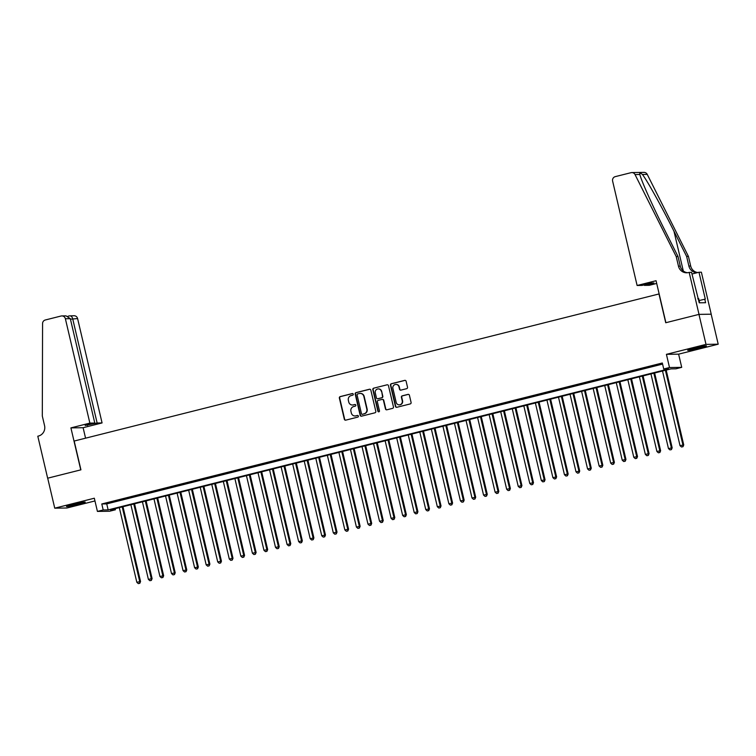 <?xml version="1.0" encoding="UTF-8"?>
<svg xmlns="http://www.w3.org/2000/svg" width="756" height="756" viewBox="0 0 756 756"><rect width="100%" height="100%" fill="white"/><g stroke="black" fill="none" stroke-linecap="round" stroke-linejoin="round"><path stroke-width="1.13" d="M353.26 394.188A0.85 0.813 -90.9 0 0 352.268 393.564L340.219 396.598A1.21 1.172 -90.9 0 0 339.359 398.053L344.33 419.249A1.21 1.172 -90.9 0 0 345.738 420.147L357.796 417.114A0.85 0.813 -90.9 0 0 357.588 415.441A0.85 0.813 -90.9 0 0 357.408 415.46L355.849 415.857A3.874 3.733 -90.9 0 1 351.332 413.003L350.916 411.236A3.874 3.733 -90.9 0 1 353.666 406.558L355.225 406.161A0.85 0.813 -90.9 0 0 355.018 404.488A0.85 0.813 -90.9 0 0 354.838 404.517L353.279 404.904A3.874 3.733 -90.9 0 1 348.762 402.05L348.355 400.283A3.874 3.733 -90.9 0 1 351.096 395.605L352.655 395.208A0.85 0.813 -90.9 0 0 353.26 394.188M352.617 393.555A0.85 0.813 -90.9 0 0 352.598 393.555L340.55 396.588A1.21 1.172 -90.9 0 0 339.69 398.053L344.66 419.249A1.21 1.172 -90.9 0 0 345.653 420.166M357.758 415.46A0.85 0.813 -90.9 0 0 357.739 415.46L355.849 415.857M354.838 404.517L355.169 404.507A0.85 0.813 -90.9 0 0 355.169 404.507L353.279 404.904M694.499 348.11A9.63 0.567 166.8 0 0 687.695 350.274A9.63 0.567 166.8 0 0 699.65 348.034A9.63 0.567 166.8 0 0 706.444 345.87A9.63 0.567 166.8 0 0 694.499 348.11M73.294 504.346A9.63 0.567 166.8 0 0 66.49 506.501A9.63 0.567 166.8 0 0 78.435 504.271A9.63 0.567 166.8 0 0 85.239 502.107A9.63 0.567 166.8 0 0 73.294 504.346M406.662 388.678A1.21 1.172 -90.9 0 0 407.512 387.214L406.123 381.27A1.21 1.172 -90.9 0 0 404.715 380.372L391.325 383.736A1.21 1.172 -90.9 0 0 390.465 385.201L395.435 406.397A1.21 1.172 -90.9 0 0 396.843 407.295L410.234 403.921A1.21 1.172 -90.9 0 0 411.094 402.457L409.412 395.275A1.21 1.172 -90.9 0 0 407.994 394.386L402.268 395.823A1.21 1.172 -90.9 0 0 401.408 397.287L402.249 400.85A3.241 3.118 -90.9 0 1 399.262 404.857A3.241 3.118 -90.9 0 1 396.172 402.381L392.903 388.423A3.241 3.118 -90.9 0 1 395.889 384.417A3.241 3.118 -90.9 0 1 398.97 386.902L399.518 389.227A1.21 1.172 -90.9 0 0 400.926 390.115L406.662 388.678M663.73 368.985L669.504 367.539L681.714 367.35L675.93 368.805L670.988 368.881L110.452 509.856L115.403 509.78L109.62 511.236L97.42 511.415L103.194 509.96L108.146 509.894L668.673 368.919L663.73 368.985L662.322 362.993L101.795 503.968L103.194 509.96M97.42 511.415L94.32 498.223L54.744 508.174L47.704 478.189L80.93 469.826L74.182 441.041L658.977 293.961L665.734 322.746L698.96 314.392L706 344.386L666.414 354.337L669.504 367.539M370.837 390.143A1.21 1.172 -90.9 0 0 369.429 389.245L356.048 392.61A1.21 1.172 -90.9 0 0 355.188 394.074L360.158 415.271A1.21 1.172 -90.9 0 0 361.566 416.169L374.957 412.795A1.21 1.172 -90.9 0 0 375.808 411.33L370.837 390.143M373.681 388.178L387.072 384.813A1.21 1.172 -90.9 0 1 388.48 385.702L393.451 406.898A1.21 1.172 -90.9 0 1 392.591 408.363L386.864 409.799A1.21 1.172 -90.9 0 1 385.456 408.911L383.434 400.311A1.21 1.172 -90.9 0 0 382.026 399.423L378.227 400.378A1.21 1.172 -90.9 0 0 377.367 401.842L379.465 410.791A0.85 0.813 -90.9 0 1 378.69 411.84A0.85 0.813 -90.9 0 1 377.877 411.188L372.821 389.642A1.21 1.172 -90.9 0 1 373.681 388.178L387.072 384.813M698.96 314.392L711.169 314.212L718.2 344.197L706 344.386M54.744 508.174L66.944 507.994L94.963 500.945M116.32 500.878L109.384 502.617L116.32 500.878M127.877 497.968L120.941 499.716L127.877 497.968M139.435 495.067L132.498 496.805L139.435 495.067M150.992 492.156L144.056 493.904L150.992 492.156M162.549 489.255L155.613 490.994L162.549 489.255M174.107 486.344L167.171 488.092L174.107 486.344M185.664 483.434L178.728 485.182L185.664 483.434M197.221 480.532L190.285 482.271L197.221 480.532M208.779 477.622L201.843 479.37L208.779 477.622M220.336 474.721L213.4 476.46L220.336 474.721M231.894 471.81L224.957 473.558L231.894 471.81M243.451 468.9L236.515 470.648L243.451 468.9M255.008 465.998L248.072 467.737L255.008 465.998M266.566 463.088L259.629 464.836L266.566 463.088M278.123 460.187L271.187 461.925L278.123 460.187M289.68 457.276L282.744 459.024L289.68 457.276M301.238 454.375L294.301 456.114L301.238 454.375M312.795 451.464L305.859 453.203L312.795 451.464M324.352 448.554L317.416 450.302L324.352 448.554M335.91 445.653L328.973 447.391L335.91 445.653M347.467 442.742L340.531 444.49L347.467 442.742M359.024 439.841L352.088 441.58L359.024 439.841M370.582 436.93L363.645 438.678L370.582 436.93M382.139 434.02L375.203 435.768L382.139 434.02M393.696 431.118L386.76 432.857L393.696 431.118M405.254 428.208L398.317 429.956L405.254 428.208M416.811 425.307L409.875 427.045L416.811 425.307M428.368 422.396L421.432 424.144L428.368 422.396M439.926 419.485L432.99 421.234L439.926 419.485M451.483 416.584L444.547 418.323L451.483 416.584M463.041 413.674L456.104 415.422L463.041 413.674M474.598 410.773L467.662 412.511L474.598 410.773M486.155 407.862L479.219 409.61L486.155 407.862M497.713 404.961L490.776 406.7L497.713 404.961M509.27 402.05L502.334 403.789L509.27 402.05M520.827 399.14L513.891 400.888L520.827 399.14M532.385 396.238L525.448 397.977L532.385 396.238M543.942 393.328L537.006 395.076L543.942 393.328M555.499 390.427L548.563 392.166L555.499 390.427M567.057 387.516L560.12 389.264L567.057 387.516M578.614 384.606L571.678 386.354L578.614 384.606M590.171 381.704L583.235 383.443L590.171 381.704M601.729 378.794L594.792 380.542L601.729 378.794M613.286 375.893L606.35 377.631L613.286 375.893M624.843 372.982L617.907 374.73L624.843 372.982M636.401 370.071L629.465 371.82L636.401 370.071M647.958 367.17L641.022 368.909L647.958 367.17M101.795 503.968L106.738 503.893L662.577 364.099M653.401 365.998L660.338 364.25L653.364 365.81M666.414 354.337L678.614 354.158L718.2 344.197M678.614 354.158L681.714 367.35M115.139 508.675L115.403 509.78M106.738 503.893L108.146 509.894M352.617 405.008A3.874 3.733 -90.9 0 0 353.61 404.904M355.188 415.961A3.874 3.733 -90.9 0 0 356.18 415.847M369.854 389.227A1.21 1.172 -90.9 0 0 369.76 389.245L356.369 392.61A1.21 1.172 -90.9 0 0 355.518 394.074L360.489 415.271A1.21 1.172 -90.9 0 0 361.472 416.187M357.683 393.952A0.85 0.813 -90.9 0 0 357.078 394.972L361.444 413.579A0.85 0.813 -90.9 0 0 362.757 414.193L364.071 413.787A3.874 3.733 -90.9 0 0 366.821 409.109L363.834 396.39A3.874 3.733 -90.9 0 0 359.327 393.536L357.683 393.952M360.31 393.422A3.874 3.733 -90.9 0 1 364.165 396.38L367.151 409.1A3.874 3.733 -90.9 0 1 364.401 413.787L362.757 414.193M382.451 399.395A1.21 1.172 -90.9 0 1 383.764 400.311L385.787 408.901A1.21 1.172 -90.9 0 0 386.77 409.818M374.012 388.168A1.21 1.172 -90.9 0 0 373.152 389.633L378.208 411.179A0.85 0.813 -90.9 0 0 378.85 411.822M381.345 391.391A3.241 3.118 -90.9 0 0 378.265 388.915A3.241 3.118 -90.9 0 0 375.278 392.922L376.431 397.836A1.21 1.172 -90.9 0 0 377.839 398.724L381.638 397.769A1.21 1.172 -90.9 0 0 382.498 396.314L381.676 391.391A3.241 3.118 -90.9 0 0 378.425 388.915M381.676 391.391L382.829 396.305A1.21 1.172 -90.9 0 1 381.969 397.769L378.17 398.724M396.059 384.426A3.241 3.118 -90.9 0 1 399.3 386.892L399.848 389.217A1.21 1.172 -90.9 0 0 400.831 390.134M399.423 404.847A3.241 3.118 -90.9 0 0 402.579 400.85L402.249 400.85M408.42 394.358A1.21 1.172 -90.9 0 0 408.325 394.377L402.598 395.823A1.21 1.172 -90.9 0 0 401.738 397.287L402.579 400.85M405.131 380.353A1.21 1.172 -90.9 0 0 405.036 380.372L391.655 383.736A1.21 1.172 -90.9 0 0 390.795 385.201L395.766 406.397A1.21 1.172 -90.9 0 0 396.758 407.314M119.316 507.626L136.827 582.271L140.54 581.534L122.992 506.7M139.463 583.32L138.31 583.613L139.794 583.311L139.718 581.544L122.207 506.898M138.31 583.613L136.827 582.271M140.54 581.534L139.794 583.311M79.011 503.023A8.335 0.491 -13.2 0 1 72.472 504.554M71.102 504.913A9.563 0.567 166.8 0 0 80.401 502.731M700.217 346.787A8.335 0.491 -13.2 0 1 693.687 348.318M699.669 302.806L698.686 298.629L697.76 298.79M692.307 348.677A9.563 0.567 166.8 0 0 701.606 346.503M89.869 423.114L65.385 318.748A3.704 3.572 -90.9 0 0 61.075 316.017L45.303 319.986A3.704 3.572 -90.9 0 0 42.572 323.568L42.308 416.017L44.557 425.619A8.637 8.325 89.1 0 1 38.433 436.051L37.8 436.212L47.647 478.198L80.76 469.873L70.913 427.887L89.869 423.114L94.793 423.048L85.201 425.458L97.137 423.01L102.069 422.935L77.594 318.569L70.44 319.193M97.137 423.01L72.661 318.635C71.99 316.518 70.884 315.611 69.335 315.895L74.069 315.734A3.704 3.572 89.1 0 1 77.594 318.569M85.57 438.168L83.113 427.707L102.069 422.935M70.913 427.887L83.113 427.707M94.793 423.048L70.317 318.673L65.385 318.748M87.545 425.42L87.422 424.9M61.86 315.913L66.027 315.857L70.317 318.673M637.11 285.485L612.625 181.109A3.704 3.572 -90.9 0 1 615.252 176.639L631.024 172.68A3.704 3.572 -90.9 0 1 635.031 174.57L676.223 256.586L678.472 266.188A8.637 8.325 -90.9 0 0 688.536 272.547L689.17 272.387L699.016 314.373L665.904 322.708L656.057 280.712L637.11 285.485L642.033 285.409L651.625 282.999L653.968 282.961L644.377 285.381L644.254 284.851M631.818 172.576L644.017 172.387A3.704 3.572 89.1 0 1 647.24 174.381L688.433 256.407L686.628 256.435L673.993 231.289C662.01 207.248 647.098 180.41 642.411 174.456C640.219 172.718 639.368 172.727 639.86 174.494C641.183 180.495 653.241 207.371 665.403 231.412L678.028 256.558L680.277 266.159A8.637 8.325 -90.9 0 0 687.601 272.727M678.028 256.558L676.223 256.586M688.433 256.407L690.682 266.008A8.637 8.325 -90.9 0 0 697.779 272.547M697.476 272.623A8.637 8.325 -90.9 0 1 688.877 266.027L686.628 256.435M699.016 314.373L711.226 314.194L701.379 272.207L698.988 272.245L705.291 299.111L699.139 300.538M689.17 272.387L691.56 272.349L699.234 302.816L705.603 302.721L704.762 299.121M656.699 283.443L649.309 285.305L644.377 285.381M698.988 272.245L691.948 274.012M639.737 174.031L639.86 174.494L635.031 174.57M130.873 504.715L148.384 579.361L152.098 578.623L134.549 503.798M151.02 580.41L149.868 580.702L151.351 580.41L151.276 578.642L133.765 503.997M149.868 580.702L148.384 579.361M152.098 578.623L151.351 580.41M142.43 501.814L159.941 576.459L163.655 575.722L146.106 500.888M162.578 577.508L161.425 577.792L162.909 577.499L162.833 575.732L145.322 501.086M161.425 577.792L159.941 576.459M163.655 575.722L162.909 577.499M153.988 498.903L171.499 573.549L175.212 572.812L157.664 497.987M174.135 574.598L172.982 574.891L174.466 574.598L174.39 572.821L156.879 498.176M172.982 574.891L171.499 573.549M175.212 572.812L174.466 574.598M165.545 496.002L183.056 570.648L186.77 569.911L169.221 495.076M185.692 571.697L184.54 571.98L186.023 571.687L185.948 569.92L168.437 495.274M184.54 571.98L183.056 570.648M186.77 569.911L186.023 571.687M177.102 493.092L194.613 567.737L198.327 567L180.779 492.165M197.25 568.786L196.097 569.079L197.581 568.777L197.505 567.009L179.994 492.364M196.097 569.079L194.613 567.737M198.327 567L197.581 568.777M188.66 490.19L206.171 564.836L209.884 564.089L192.336 489.264M208.807 565.875L207.654 566.168L209.138 565.875L209.062 564.108L191.551 489.463M207.654 566.168L206.171 564.836M209.884 564.089L209.138 565.875M200.217 487.28L217.728 561.925L221.442 561.188L203.893 486.354M220.365 562.974L219.212 563.267L220.695 562.965L220.62 561.198L203.109 486.552M219.212 563.267L217.728 561.925M221.442 561.188L220.695 562.965M211.774 484.369L229.285 559.015L232.999 558.278L215.451 483.453M231.922 560.064L230.769 560.357L232.253 560.064L232.177 558.287L214.666 483.642M230.769 560.357L229.285 559.015M232.999 558.278L232.253 560.064M223.332 481.468L240.843 556.114L244.557 555.376L227.008 480.542M243.479 557.163L242.326 557.446L243.81 557.153L243.734 555.386L226.224 480.74M242.326 557.446L240.843 556.114M244.557 555.376L243.81 557.153M234.889 478.557L252.4 553.203L256.114 552.466L238.565 477.631M255.037 554.252L253.884 554.545L255.367 554.242L255.292 552.475L237.781 477.83M253.884 554.545L252.4 553.203M256.114 552.466L255.367 554.242M246.447 475.656L263.957 550.302L267.671 549.555L250.123 474.73M266.594 551.341L265.441 551.634L266.925 551.341L266.849 549.574L249.338 474.929M265.441 551.634L263.957 550.302M267.671 549.555L266.925 551.341M258.004 472.746L275.515 547.391L279.229 546.654L261.68 471.82M278.151 548.44L276.998 548.733L278.482 548.431L278.406 546.664L260.896 472.018M276.998 548.733L275.515 547.391M279.229 546.654L278.482 548.431M269.561 469.835L287.072 544.481L290.786 543.744L273.237 468.918M289.709 545.53L288.556 545.823L290.039 545.53L289.964 543.762L272.453 469.117M288.556 545.823L287.072 544.481M290.786 543.744L290.039 545.53M281.119 466.934L298.629 541.579L302.343 540.842L284.795 466.008M301.266 542.628L300.113 542.912L301.597 542.619L301.521 540.852L284.01 466.206M300.113 542.912L298.629 541.579M302.343 540.842L301.597 542.619M292.676 464.023L310.187 538.669L313.901 537.932L296.352 463.107M312.823 539.718L311.67 540.011L313.154 539.718L313.079 537.941L295.568 463.296M311.67 540.011L310.187 538.669M313.901 537.932L313.154 539.718M304.233 461.122L321.744 535.768L325.458 535.021L307.909 460.196M324.381 536.807L323.228 537.1L324.711 536.807L324.636 535.04L307.125 460.395M323.228 537.1L321.744 535.768M325.458 535.021L324.711 536.807M315.791 458.212L333.301 532.857L337.015 532.12L319.467 457.285M335.938 533.906L334.785 534.199L336.269 533.897L336.193 532.13L318.682 457.484M334.785 534.199L333.301 532.857M337.015 532.12L336.269 533.897M327.348 455.301L344.859 529.947L348.573 529.209L331.024 454.384M347.495 530.995L346.342 531.288L347.826 530.995L347.751 529.228L330.24 454.583M346.342 531.288L344.859 529.947M348.573 529.209L347.826 530.995M338.905 452.4L356.416 527.045L360.13 526.308L342.581 451.474M359.053 528.094L357.9 528.378L359.383 528.085L359.308 526.318L341.797 451.672M357.9 528.378L356.416 527.045M360.13 526.308L359.383 528.085M350.463 449.489L367.974 524.135L371.687 523.398L354.139 448.573M370.61 525.184L369.457 525.477L370.941 525.184L370.865 523.407L353.354 448.762M369.457 525.477L367.974 524.135M371.687 523.398L370.941 525.184M362.02 446.588L379.531 521.234L383.245 520.497L365.696 445.662M382.167 522.283L381.015 522.566L382.498 522.273L382.423 520.506L364.912 445.86M381.015 522.566L379.531 521.234M383.245 520.497L382.498 522.273M373.577 443.677L391.088 518.323L394.802 517.586L377.253 442.751M393.725 519.372L392.572 519.665L394.056 519.363L393.98 517.595L376.469 442.95M392.572 519.665L391.088 518.323M394.802 517.586L394.056 519.363M385.135 440.776L402.646 515.422L406.359 514.675L388.811 439.85M405.282 516.461L404.129 516.754L405.613 516.461L405.537 514.694L388.026 440.049M404.129 516.754L402.646 515.422M406.359 514.675L405.613 516.461M396.692 437.866L414.203 512.511L417.917 511.774L400.368 436.94M416.839 513.56L415.687 513.853L417.17 513.551L417.095 511.784L399.584 437.138M415.687 513.853L414.203 512.511M417.917 511.774L417.17 513.551M408.249 434.955L425.76 509.601L429.474 508.864L411.925 434.038M428.397 510.65L427.244 510.943L428.728 510.65L428.652 508.873L411.141 434.227M427.244 510.943L425.76 509.601M429.474 508.864L428.728 510.65M419.807 432.054L437.318 506.7L441.031 505.962L423.483 431.128M439.954 507.748L438.801 508.032L440.285 507.739L440.209 505.972L422.698 431.326M438.801 508.032L437.318 506.7M441.031 505.962L440.285 507.739M431.364 429.143L448.875 503.789L452.589 503.052L435.04 428.217M451.512 504.838L450.359 505.131L451.842 504.828L451.767 503.061L434.256 428.416M450.359 505.131L448.875 503.789M452.589 503.052L451.842 504.828M442.921 426.242L460.432 500.888L464.146 500.141L446.598 425.316M463.069 501.927L461.916 502.22L463.4 501.927L463.324 500.16L445.813 425.515M461.916 502.22L460.432 500.888M464.146 500.141L463.4 501.927M454.479 423.332L471.99 497.977L475.704 497.24L458.155 422.406M474.626 499.026L473.473 499.319L474.957 499.017L474.881 497.25L457.371 422.604M473.473 499.319L471.99 497.977M475.704 497.24L474.957 499.017M466.036 420.421L483.547 495.067L487.261 494.329L469.712 419.504M486.184 496.116L485.031 496.408L486.514 496.116L486.439 494.348L468.928 419.703M485.031 496.408L483.547 495.067M487.261 494.329L486.514 496.116M477.594 417.52L495.104 492.165L498.818 491.428L481.27 416.594M497.741 493.214L496.588 493.498L498.072 493.205L497.996 491.438L480.485 416.792M496.588 493.498L495.104 492.165M498.818 491.428L498.072 493.205M489.151 414.609L506.662 489.255L510.376 488.518L492.827 413.693M509.298 490.304L508.145 490.597L509.629 490.304L509.553 488.527L492.043 413.882M508.145 490.597L506.662 489.255M510.376 488.518L509.629 490.304M500.708 411.708L518.219 486.354L521.933 485.607L504.384 410.782M520.856 487.393L519.703 487.686L521.186 487.393L521.111 485.626L503.6 410.98M519.703 487.686L518.219 486.354M521.933 485.607L521.186 487.393M512.266 408.798L529.776 483.443L533.49 482.706L515.942 407.871M532.413 484.492L531.26 484.785L532.744 484.483L532.668 482.715L515.157 408.07M531.26 484.785L529.776 483.443M533.49 482.706L532.744 484.483M523.823 405.887L541.334 480.532L545.048 479.795L527.499 404.97M543.97 481.581L542.817 481.874L544.301 481.581L544.225 479.814L526.715 405.169M542.817 481.874L541.334 480.532M545.048 479.795L544.301 481.581M535.38 402.986L552.891 477.631L556.605 476.894L539.056 402.06M555.528 478.68L554.375 478.964L555.858 478.671L555.783 476.904L538.272 402.258M554.375 478.964L552.891 477.631M556.605 476.894L555.858 478.671M546.938 400.075L564.448 474.721L568.162 473.984L550.614 399.159M567.085 475.77L565.932 476.063L567.416 475.77L567.34 473.993L549.829 399.348M565.932 476.063L564.448 474.721M568.162 473.984L567.416 475.77M558.495 397.174L576.006 471.82L579.72 471.082L562.171 396.248M578.642 472.869L577.49 473.152L578.973 472.859L578.898 471.092L561.387 396.446M577.49 473.152L576.006 471.82M579.72 471.082L578.973 472.859M570.052 394.263L587.563 468.909L591.277 468.172L573.728 393.337M590.2 469.958L589.047 470.251L590.53 469.948L590.455 468.181L572.944 393.536M589.047 470.251L587.563 468.909M591.277 468.172L590.53 469.948M581.61 391.362L599.121 466.008L602.834 465.261L585.286 390.436M601.757 467.047L600.604 467.34L602.088 467.047L602.012 465.28L584.501 390.635M600.604 467.34L599.121 466.008M602.834 465.261L602.088 467.047M593.167 388.452L610.678 463.097L614.392 462.36L596.843 387.526M613.314 464.146L612.162 464.439L613.645 464.137L613.57 462.37L596.059 387.724M612.162 464.439L610.678 463.097M614.392 462.36L613.645 464.137M604.724 385.541L622.235 460.187L625.949 459.45L608.4 384.624M624.872 461.236L623.719 461.529L625.203 461.236L625.127 459.459L607.616 384.813M623.719 461.529L622.235 460.187M625.949 459.45L625.203 461.236M616.282 382.64L633.793 457.285L637.506 456.548L619.958 381.714M636.429 458.334L635.276 458.618L636.76 458.325L636.684 456.558L619.173 381.912M635.276 458.618L633.793 457.285M637.506 456.548L636.76 458.325M627.839 379.729L645.35 454.375L649.064 453.638L631.515 378.803M647.986 455.424L646.834 455.717L648.317 455.414L648.242 453.647L630.731 379.002M646.834 455.717L645.35 454.375M649.064 453.638L648.317 455.414M639.396 376.828L656.907 451.474L660.621 450.727L643.072 375.902M659.544 452.513L658.391 452.806L659.875 452.513L659.799 450.746L642.288 376.101M658.391 452.806L656.907 451.474M660.621 450.727L659.875 452.513M650.954 373.918L668.465 448.563L672.178 447.826L654.63 372.991M671.101 449.612L669.948 449.905L671.432 449.603L671.356 447.835L653.845 373.19M669.948 449.905L668.465 448.563M672.178 447.826L671.432 449.603M662.511 371.007L680.022 445.653L683.736 444.915L666.187 370.09M682.659 446.701L681.506 446.994L682.989 446.701L682.914 444.934L665.403 370.289M681.506 446.994L680.022 445.653M683.736 444.915L682.989 446.701M68.049 316.225L69.335 315.895M680.277 266.159L678.472 266.188M688.877 266.027L690.682 266.008M647.24 174.381L642.411 174.456M673.993 231.289L683.301 270.969M69.495 315.847L68.04 316.216"/></g></svg>

